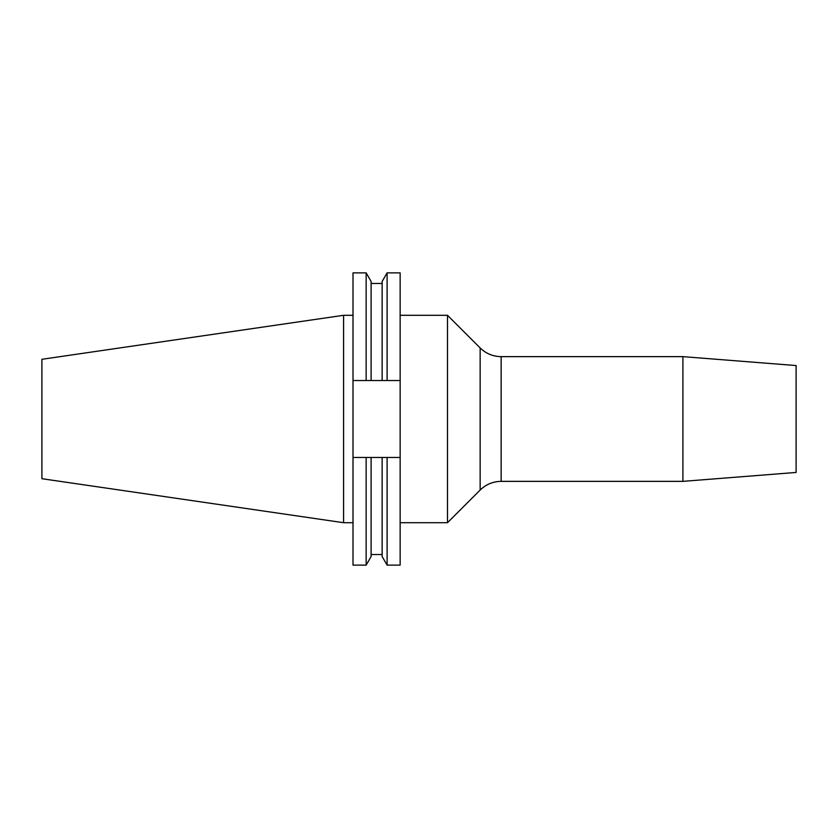 <?xml version="1.0" encoding="UTF-8"?>
<svg xmlns="http://www.w3.org/2000/svg" width="838" height="838" viewBox="0 0 838 838"><rect width="100%" height="100%" fill="white"/><g stroke="black" fill="none" stroke-linecap="round" stroke-linejoin="round"><path stroke-width="1.26" d="M447.502 522.703L480.153 490.052L480.153 347.948L447.502 315.298L447.502 522.703L400.145 522.703M682.918 419L682.918 481.358L501.155 481.358L501.155 356.642L682.918 356.642L682.918 419M682.918 356.642L796.1 365.557L796.1 472.443L682.918 481.358M343.58 522.703L343.58 315.298L41.9 359.293L41.9 478.708L343.58 522.703L353.008 522.703M382.138 380.536L382.138 281.453L387.104 272.874L400.145 272.874L400.145 380.536L353.008 380.536L353.008 457.464L400.145 457.464L400.145 380.536M400.145 457.464L400.145 565.126L387.104 565.126L387.104 457.464M387.104 272.874L387.104 380.536M382.138 457.464L382.138 556.547L387.104 565.126M353.008 380.536L353.008 272.874L366.154 272.874L371.108 281.453L371.108 380.536M371.108 457.464L371.108 556.547L366.154 565.126L366.154 457.464M366.154 272.874L366.154 380.536M353.008 457.464L353.008 565.126L366.154 565.126M480.153 347.948C485.998 353.626 493.006 356.527 501.155 356.642M371.108 283.474L382.138 283.474M371.108 554.526L382.138 554.526M343.58 315.298L353.008 315.298M400.145 315.298L447.502 315.298M480.153 490.052C485.998 484.374 493.006 481.473 501.155 481.358"/></g></svg>
